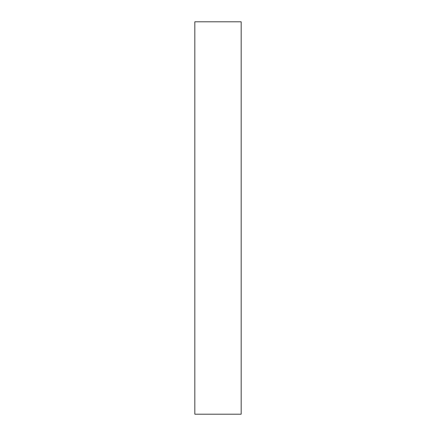 <?xml version="1.0" encoding="UTF-8"?>
<svg xmlns="http://www.w3.org/2000/svg" width="436" height="436" viewBox="0 0 436 436"><rect width="100%" height="100%" fill="white"/><g stroke="black" fill="none" stroke-linecap="round" stroke-linejoin="round"><path stroke-width="0.65" d="M241.173 21.8L241.173 414.2L194.827 414.2L194.827 21.8L241.173 21.8"/></g></svg>
